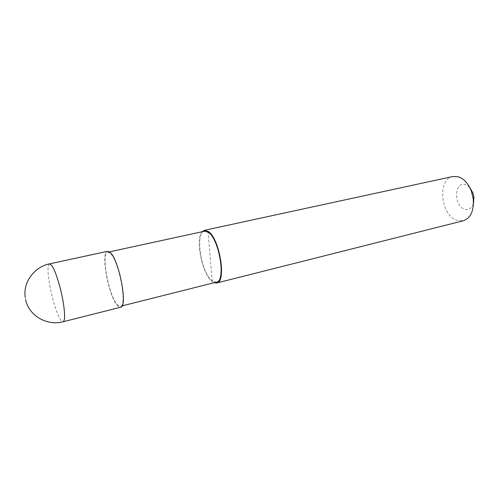 <?xml version="1.0" encoding="UTF-8"?>
<svg xmlns="http://www.w3.org/2000/svg" width="499" height="499" viewBox="0 0 499 499"><rect width="100%" height="100%" fill="white"/><g stroke="black" fill="none" stroke-linecap="round" stroke-linejoin="round"><path stroke-width="0.37" stroke-dasharray="2.5 1.87" d="M107.553 251.303C100.361 251.845 108.414 295.882 117.271 305.332C118.55 306.829 119.685 307.465 120.664 307.234M204.49 231.23C194.729 232.391 201.085 272.878 212.069 280.737L216.423 282.141M117.159 304.471C118.394 305.912 119.479 306.523 120.427 306.305C127.532 306.411 119.043 260.933 110.46 253.523L107.753 252.238C100.804 252.756 108.595 295.371 117.159 304.471M452.899 176.503C437.199 179.022 440.474 215.038 456.61 220.277L463.278 220.789M202.101 231.748C194.966 238.871 202.164 274.319 212.137 281.555L214.052 282.74M469.696 187.443L465.623 184.686C454.315 180.569 453.335 205.738 464.494 209.193C468.704 210.397 471.692 208.513 473.47 203.53M212.137 281.555L208.12 232.203M49.544 263.865C47.598 265.044 47.53 271.406 49.345 282.952C51.59 296.868 56.736 313.921 60.479 319.566C61.527 321.181 62.406 321.911 63.117 321.755M25.193 297.217L25.655 299.805M122.13 305.881L120.427 306.305M109.468 251.864L107.753 252.238"/><path stroke-width="0.75" d="M25.655 299.805C28.892 315.705 47.006 326.203 63.117 321.755L120.664 307.234C128.018 307.353 119.224 260.253 110.341 252.619L107.553 251.303L49.544 263.865C34.263 266.878 22.923 282.259 25.193 297.217M122.13 305.881L216.423 282.141C226.278 281.417 219.273 238.503 208.12 232.203L204.49 231.23L109.468 251.864M214.052 282.74L216.653 283.014L463.278 220.789C470.651 218.125 473.981 210.902 473.258 199.113L471.468 191.485C468.461 183.732 464.12 178.842 458.456 176.821L452.899 176.503L204.309 230.345L202.101 231.748M216.653 283.014C226.845 282.278 219.591 237.83 208.052 231.343L204.309 230.345M473.47 203.53L473.931 197.174L472.933 192.926L469.696 187.443M208.052 231.343L208.12 232.203M63.117 321.755C64.989 320.807 65.082 314.694 63.41 303.429C61.121 288.584 55.358 270.028 51.69 265.387L49.544 263.865M472.933 192.926L471.468 191.485M473.931 197.174L473.258 199.113"/></g></svg>

